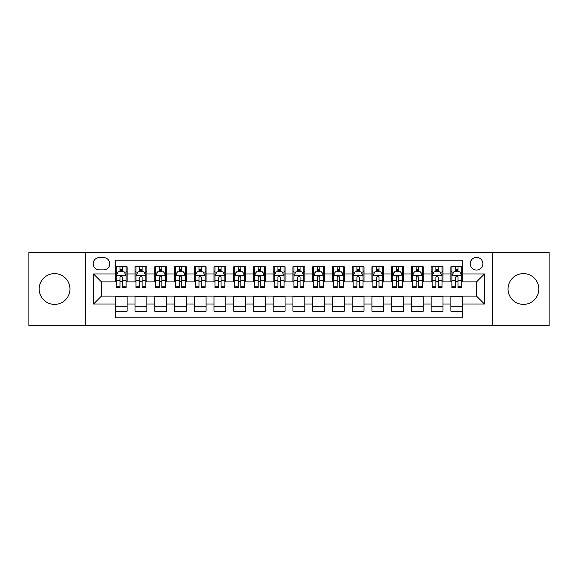 <?xml version="1.0" encoding="UTF-8"?>
<svg xmlns="http://www.w3.org/2000/svg" width="578" height="578" viewBox="0 0 578 578"><rect width="100%" height="100%" fill="white"/><g stroke="black" fill="none" stroke-linecap="round" stroke-linejoin="round"><path stroke-width="0.87" d="M523.437 273.604A15.396 15.396 0 0 0 508.04 289A15.396 15.396 0 0 0 523.437 304.396A15.396 15.396 0 0 0 538.833 289A15.396 15.396 0 0 0 523.437 273.604M54.563 273.604A15.396 15.396 0 0 0 39.167 289A15.396 15.396 0 0 0 54.563 304.396A15.396 15.396 0 0 0 69.96 289A15.396 15.396 0 0 0 54.563 273.604M476.547 257.412A6.315 6.315 0 0 0 470.232 263.727A6.315 6.315 0 0 0 476.547 270.049A6.315 6.315 0 0 0 482.868 263.727A6.315 6.315 0 0 0 476.547 257.412M492.34 325.522L549.1 325.522L549.1 252.478L492.34 252.478L492.34 325.522L85.66 325.522L85.66 252.478L28.9 252.478L28.9 325.522L85.66 325.522M462.732 266.79L450.883 266.79L450.883 273.994L442.986 273.994L442.986 281.891L450.883 281.891L450.883 273.994M442.986 273.994L442.986 266.79L431.145 266.79L431.145 273.994L423.248 273.994L423.248 281.891L431.145 281.891L431.145 273.994M423.248 273.994L423.248 266.79L411.399 266.79L411.399 273.994L403.502 273.994L403.502 281.891L411.399 281.891L411.399 273.994M403.502 273.994L403.502 266.79L391.66 266.79L391.66 273.994L383.763 273.994L383.763 281.891L391.66 281.891L391.66 273.994M383.763 273.994L383.763 266.79L371.914 266.79L371.914 273.994L364.017 273.994L364.017 281.891L371.914 281.891L371.914 273.994M364.017 273.994L364.017 266.79L352.175 266.79L352.175 273.994L344.278 273.994L344.278 281.891L352.175 281.891L352.175 273.994M344.278 273.994L344.278 266.79L332.429 266.79L332.429 273.994L324.533 273.994L324.533 281.891L332.429 281.891L332.429 273.994M324.533 273.994L324.533 266.79L312.691 266.79L312.691 273.994L304.794 273.994L304.794 281.891L312.691 281.891L312.691 273.994M304.794 273.994L304.794 266.79L292.945 266.79L292.945 273.994L285.055 273.994L285.055 281.891L292.945 281.891L292.945 273.994M285.055 273.994L285.055 266.79L273.206 266.79L273.206 273.994L265.309 273.994L265.309 281.891L273.206 281.891L273.206 273.994M265.309 273.994L265.309 266.79L253.467 266.79L253.467 273.994L245.571 273.994L245.571 281.891L253.467 281.891L253.467 273.994M245.571 273.994L245.571 266.79L233.722 266.79L233.722 273.994L225.825 273.994L225.825 281.891L233.722 281.891L233.722 273.994M225.825 273.994L225.825 266.79L213.983 266.79L213.983 273.994L206.086 273.994L206.086 281.891L213.983 281.891L213.983 273.994M206.086 273.994L206.086 266.79L194.237 266.79L194.237 273.994L186.34 273.994L186.34 281.891L194.237 281.891L194.237 273.994M186.34 273.994L186.34 266.79L174.498 266.79L174.498 273.994L166.601 273.994L166.601 281.891L174.498 281.891L174.498 273.994M166.601 273.994L166.601 266.79L154.752 266.79L154.752 273.994L146.855 273.994L146.855 281.891L154.752 281.891L154.752 273.994M146.855 273.994L146.855 266.79L135.014 266.79L135.014 281.891L127.117 281.891L127.117 266.79L115.268 266.79M115.268 311.21L127.117 311.21L127.117 296.109L135.014 296.109L135.014 311.21L146.855 311.21L146.855 296.109L154.752 296.109L154.752 304.006L146.855 304.006M154.752 304.006L154.752 311.21L166.601 311.21L166.601 296.109L174.498 296.109L174.498 304.006L166.601 304.006M174.498 304.006L174.498 311.21L186.34 311.21L186.34 296.109L194.237 296.109L194.237 304.006L186.34 304.006M194.237 304.006L194.237 311.21L206.086 311.21L206.086 296.109L213.983 296.109L213.983 304.006L206.086 304.006M213.983 304.006L213.983 311.21L225.825 311.21L225.825 296.109L233.722 296.109L233.722 304.006L225.825 304.006M233.722 304.006L233.722 311.21L245.571 311.21L245.571 296.109L253.467 296.109L253.467 304.006L245.571 304.006M253.467 304.006L253.467 311.21L265.309 311.21L265.309 296.109L273.206 296.109L273.206 304.006L265.309 304.006M273.206 304.006L273.206 311.21L285.055 311.21L285.055 296.109L292.945 296.109L292.945 304.006L285.055 304.006M292.945 304.006L292.945 311.21L304.794 311.21L304.794 296.109L312.691 296.109L312.691 304.006L304.794 304.006M312.691 304.006L312.691 311.21L324.533 311.21L324.533 296.109L332.429 296.109L332.429 304.006L324.533 304.006M332.429 304.006L332.429 311.21L344.278 311.21L344.278 296.109L352.175 296.109L352.175 304.006L344.278 304.006M352.175 304.006L352.175 311.21L364.017 311.21L364.017 296.109L371.914 296.109L371.914 304.006L364.017 304.006M371.914 304.006L371.914 311.21L383.763 311.21L383.763 296.109L391.66 296.109L391.66 304.006L383.763 304.006M391.66 304.006L391.66 311.21L403.502 311.21L403.502 296.109L411.399 296.109L411.399 304.006L403.502 304.006M411.399 304.006L411.399 311.21L423.248 311.21L423.248 296.109L431.145 296.109L431.145 304.006L423.248 304.006M431.145 304.006L431.145 311.21L442.986 311.21L442.986 296.109L450.883 296.109L450.883 304.006L442.986 304.006M99.279 269.854L103.621 269.854A6.12 6.12 0 0 0 109.741 263.727A6.12 6.12 0 0 0 103.621 257.607L99.279 257.607A6.12 6.12 0 0 0 93.159 263.727A6.12 6.12 0 0 0 99.279 269.854M492.34 252.478L85.66 252.478M462.732 273.994L462.732 260.179L115.268 260.179L115.268 281.891L101.453 281.891L101.453 296.109L115.268 296.109L115.268 317.821L462.732 317.821L462.732 296.109L476.547 296.109L476.547 281.891L462.732 281.891L462.732 273.994L484.443 273.994L484.443 304.006L462.732 304.006M115.268 304.006L93.557 304.006L93.557 273.994L115.268 273.994M450.883 304.006L450.883 311.21L462.732 311.21M115.268 271.725L116.257 271.725M120.007 271.725L122.377 271.725M126.127 271.725L127.117 271.725M115.268 281.696L116.257 281.696M120.007 281.696L122.377 281.696M126.127 281.696L127.117 281.696M115.268 296.304L127.117 296.304M115.268 306.275L127.117 306.275M135.014 281.696L136.003 281.696M139.753 281.696L142.123 281.696M145.873 281.696L146.855 281.696M135.014 271.725L136.003 271.725M139.753 271.725L142.123 271.725M145.873 271.725L146.855 271.725M135.014 296.304L146.855 296.304M135.014 306.275L146.855 306.275M154.752 296.304L166.601 296.304M154.752 306.275L166.601 306.275M154.752 271.725L155.742 271.725M159.492 271.725L161.862 271.725M165.611 271.725L166.601 271.725M154.752 281.696L155.742 281.696M159.492 281.696L161.862 281.696M165.611 281.696L166.601 281.696M174.498 296.304L186.34 296.304M174.498 306.275L186.34 306.275M174.498 271.725L175.481 271.725M179.238 271.725L181.6 271.725M185.357 271.725L186.34 271.725M174.498 281.696L175.481 281.696M179.238 281.696L181.6 281.696M185.357 281.696L186.34 281.696M194.237 296.304L206.086 296.304M194.237 306.275L206.086 306.275M194.237 271.725L195.227 271.725M198.976 271.725L201.346 271.725M205.096 271.725L206.086 271.725M194.237 281.696L195.227 281.696M198.976 281.696L201.346 281.696M205.096 281.696L206.086 281.696M213.983 296.304L225.825 296.304M213.983 306.275L225.825 306.275M213.983 271.725L214.965 271.725M218.715 271.725L221.085 271.725M224.842 271.725L225.825 271.725M213.983 281.696L214.965 281.696M218.715 281.696L221.085 281.696M224.842 281.696L225.825 281.696M233.722 296.304L245.571 296.304M233.722 306.275L245.571 306.275M233.722 271.725L234.711 271.725M238.461 271.725L240.831 271.725M244.581 271.725L245.571 271.725M233.722 281.696L234.711 281.696M238.461 281.696L240.831 281.696M244.581 281.696L245.571 281.696M253.467 296.304L265.309 296.304M253.467 306.275L265.309 306.275M253.467 271.725L254.45 271.725M258.2 271.725L260.57 271.725M264.319 271.725L265.309 271.725M253.467 281.696L254.45 281.696M258.2 281.696L260.57 281.696M264.319 281.696L265.309 281.696M273.206 296.304L285.055 296.304M273.206 306.275L285.055 306.275M273.206 271.725L274.196 271.725M277.946 271.725L280.316 271.725M284.065 271.725L285.055 271.725M273.206 281.696L274.196 281.696M277.946 281.696L280.316 281.696M284.065 281.696L285.055 281.696M292.945 296.304L304.794 296.304M292.945 306.275L304.794 306.275M292.945 271.725L293.935 271.725M297.684 271.725L300.054 271.725M303.804 271.725L304.794 271.725M292.945 281.696L293.935 281.696M297.684 281.696L300.054 281.696M303.804 281.696L304.794 281.696M312.691 296.304L324.533 296.304M312.691 306.275L324.533 306.275M312.691 271.725L313.681 271.725M317.43 271.725L319.8 271.725M323.55 271.725L324.533 271.725M312.691 281.696L313.681 281.696M317.43 281.696L319.8 281.696M323.55 281.696L324.533 281.696M332.429 296.304L344.278 296.304M332.429 306.275L344.278 306.275M332.429 271.725L333.419 271.725M337.169 271.725L339.539 271.725M343.289 271.725L344.278 271.725M332.429 281.696L333.419 281.696M337.169 281.696L339.539 281.696M343.289 281.696L344.278 281.696M352.175 296.304L364.017 296.304M352.175 306.275L364.017 306.275M352.175 271.725L353.158 271.725M356.915 271.725L359.285 271.725M363.035 271.725L364.017 271.725M352.175 281.696L353.158 281.696M356.915 281.696L359.285 281.696M363.035 281.696L364.017 281.696M371.914 296.304L383.763 296.304M371.914 306.275L383.763 306.275M371.914 271.725L372.904 271.725M376.654 271.725L379.024 271.725M382.773 271.725L383.763 271.725M371.914 281.696L372.904 281.696M376.654 281.696L379.024 281.696M382.773 281.696L383.763 281.696M391.66 296.304L403.502 296.304M391.66 306.275L403.502 306.275M391.66 271.725L392.643 271.725M396.4 271.725L398.762 271.725M402.519 271.725L403.502 271.725M391.66 281.696L392.643 281.696M396.4 281.696L398.762 281.696M402.519 281.696L403.502 281.696M411.399 296.304L423.248 296.304M411.399 306.275L423.248 306.275M411.399 271.725L412.389 271.725M416.138 271.725L418.508 271.725M422.258 271.725L423.248 271.725M411.399 281.696L412.389 281.696M416.138 281.696L418.508 281.696M422.258 281.696L423.248 281.696M431.145 296.304L442.986 296.304M431.145 306.275L442.986 306.275M431.145 271.725L432.127 271.725M435.877 271.725L438.247 271.725M441.997 271.725L442.986 271.725M431.145 281.696L432.127 281.696M435.877 281.696L438.247 281.696M441.997 281.696L442.986 281.696M450.883 296.304L462.732 296.304M450.883 306.275L462.732 306.275M450.883 271.725L451.873 271.725M455.623 271.725L457.993 271.725M461.743 271.725L462.732 271.725M450.883 281.696L451.873 281.696M455.623 281.696L457.993 281.696M461.743 281.696L462.732 281.696M101.453 281.891L93.557 273.994M101.453 296.109L93.557 304.006M484.443 273.994L476.547 281.891M484.443 304.006L476.547 296.109M122.377 269.355L120.007 269.355M126.127 286.204L122.377 286.204L122.377 287.815L126.127 287.815L126.127 275.771L124.154 271.826L118.23 271.826L116.257 275.771L116.257 287.815L120.007 287.815L120.007 286.204L116.257 286.204M116.257 275.771L116.257 266.79M126.127 275.771L126.127 266.79M120.007 271.826L120.007 266.79M122.377 266.79L122.377 271.826M122.377 286.204L122.377 277.252C121.59 275.735 120.802 275.735 120.007 277.252L120.007 286.204M142.123 269.355L139.753 269.355M145.873 286.204L142.123 286.204L142.123 287.815L145.873 287.815L145.873 275.771L143.9 271.826L137.976 271.826L136.003 275.771L136.003 287.815L139.753 287.815L139.753 286.204L136.003 286.204M136.003 275.771L136.003 266.79M145.873 275.771L145.873 266.79M139.753 271.826L139.753 266.79M142.123 266.79L142.123 271.826M142.123 286.204L142.123 277.252C141.328 275.735 140.541 275.735 139.753 277.252L139.753 286.204M161.862 269.355L159.492 269.355M165.611 286.204L161.862 286.204L161.862 287.815L165.611 287.815L165.611 275.771L163.639 271.826L157.715 271.826L155.742 275.771L155.742 287.815L159.492 287.815L159.492 286.204L155.742 286.204M155.742 275.771L155.742 266.79M165.611 275.771L165.611 266.79M159.492 271.826L159.492 266.79M161.862 266.79L161.862 271.826M161.862 286.204L161.862 277.252C161.074 275.735 160.287 275.735 159.492 277.252L159.492 286.204M181.6 269.355L179.238 269.355M185.357 286.204L181.6 286.204L181.6 287.815L185.357 287.815L185.357 275.771L183.378 271.826L177.46 271.826L175.481 275.771L175.481 287.815L179.238 287.815L179.238 286.204L175.481 286.204M175.481 275.771L175.481 266.79M185.357 275.771L185.357 266.79M179.238 271.826L179.238 266.79M181.6 266.79L181.6 271.826M181.6 286.204L181.6 277.252C180.813 275.735 180.025 275.735 179.238 277.252L179.238 286.204M201.346 269.355L198.976 269.355M205.096 286.204L201.346 286.204L201.346 287.815L205.096 287.815L205.096 275.771L203.124 271.826L197.199 271.826L195.227 275.771L195.227 287.815L198.976 287.815L198.976 286.204L195.227 286.204M195.227 275.771L195.227 266.79M205.096 275.771L205.096 266.79M198.976 271.826L198.976 266.79M201.346 266.79L201.346 271.826M201.346 286.204L201.346 277.252C200.559 275.735 199.764 275.735 198.976 277.252L198.976 286.204M221.085 269.355L218.715 269.355M224.842 286.204L221.085 286.204L221.085 287.815L224.842 287.815L224.842 275.771L222.862 271.826L216.945 271.826L214.965 275.771L214.965 287.815L218.715 287.815L218.715 286.204L214.965 286.204M214.965 275.771L214.965 266.79M224.842 275.771L224.842 266.79M218.715 271.826L218.715 266.79M221.085 266.79L221.085 271.826M221.085 286.204L221.085 277.252C220.297 275.735 219.51 275.735 218.715 277.252L218.715 286.204M240.831 269.355L238.461 269.355M244.581 286.204L240.831 286.204L240.831 287.815L244.581 287.815L244.581 275.771L242.608 271.826L236.684 271.826L234.711 275.771L234.711 287.815L238.461 287.815L238.461 286.204L234.711 286.204M234.711 275.771L234.711 266.79M244.581 275.771L244.581 266.79M238.461 271.826L238.461 266.79M240.831 266.79L240.831 271.826M240.831 286.204L240.831 277.252C240.043 275.735 239.249 275.735 238.461 277.252L238.461 286.204M260.57 269.355L258.2 269.355M264.319 286.204L260.57 286.204L260.57 287.815L264.319 287.815L264.319 275.771L262.347 271.826L256.422 271.826L254.45 275.771L254.45 287.815L258.2 287.815L258.2 286.204L254.45 286.204M254.45 275.771L254.45 266.79M264.319 275.771L264.319 266.79M258.2 271.826L258.2 266.79M260.57 266.79L260.57 271.826M260.57 286.204L260.57 277.252C259.782 275.735 258.995 275.735 258.2 277.252L258.2 286.204M280.316 269.355L277.946 269.355M284.065 286.204L280.316 286.204L280.316 287.815L284.065 287.815L284.065 275.771L282.093 271.826L276.168 271.826L274.196 275.771L274.196 287.815L277.946 287.815L277.946 286.204L274.196 286.204M274.196 275.771L274.196 266.79M284.065 275.771L284.065 266.79M277.946 271.826L277.946 266.79M280.316 266.79L280.316 271.826M280.316 286.204L280.316 277.252C279.528 275.735 278.733 275.735 277.946 277.252L277.946 286.204M300.054 269.355L297.684 269.355M303.804 286.204L300.054 286.204L300.054 287.815L303.804 287.815L303.804 275.771L301.832 271.826L295.907 271.826L293.935 275.771L293.935 287.815L297.684 287.815L297.684 286.204L293.935 286.204M293.935 275.771L293.935 266.79M303.804 275.771L303.804 266.79M297.684 271.826L297.684 266.79M300.054 266.79L300.054 271.826M300.054 286.204L300.054 277.252C299.267 275.735 298.479 275.735 297.684 277.252L297.684 286.204M319.8 269.355L317.43 269.355M323.55 286.204L319.8 286.204L319.8 287.815L323.55 287.815L323.55 275.771L321.578 271.826L315.653 271.826L313.681 275.771L313.681 287.815L317.43 287.815L317.43 286.204L313.681 286.204M313.681 275.771L313.681 266.79M323.55 275.771L323.55 266.79M317.43 271.826L317.43 266.79M319.8 266.79L319.8 271.826M319.8 286.204L319.8 277.252C319.005 275.735 318.218 275.735 317.43 277.252L317.43 286.204M339.539 269.355L337.169 269.355M343.289 286.204L339.539 286.204L339.539 287.815L343.289 287.815L343.289 275.771L341.316 271.826L335.392 271.826L333.419 275.771L333.419 287.815L337.169 287.815L337.169 286.204L333.419 286.204M333.419 275.771L333.419 266.79M343.289 275.771L343.289 266.79M337.169 271.826L337.169 266.79M339.539 266.79L339.539 271.826M339.539 286.204L339.539 277.252C338.751 275.735 337.964 275.735 337.169 277.252L337.169 286.204M359.285 269.355L356.915 269.355M363.035 286.204L359.285 286.204L359.285 287.815L363.035 287.815L363.035 275.771L361.055 271.826L355.138 271.826L353.158 275.771L353.158 287.815L356.915 287.815L356.915 286.204L353.158 286.204M353.158 275.771L353.158 266.79M363.035 275.771L363.035 266.79M356.915 271.826L356.915 266.79M359.285 266.79L359.285 271.826M359.285 286.204L359.285 277.252C358.49 275.735 357.703 275.735 356.915 277.252L356.915 286.204M379.024 269.355L376.654 269.355M382.773 286.204L379.024 286.204L379.024 287.815L382.773 287.815L382.773 275.771L380.801 271.826L374.876 271.826L372.904 275.771L372.904 287.815L376.654 287.815L376.654 286.204L372.904 286.204M372.904 275.771L372.904 266.79M382.773 275.771L382.773 266.79M376.654 271.826L376.654 266.79M379.024 266.79L379.024 271.826M379.024 286.204L379.024 277.252C378.236 275.735 377.448 275.735 376.654 277.252L376.654 286.204M398.762 269.355L396.4 269.355M402.519 286.204L398.762 286.204L398.762 287.815L402.519 287.815L402.519 275.771L400.54 271.826L394.622 271.826L392.643 275.771L392.643 287.815L396.4 287.815L396.4 286.204L392.643 286.204M392.643 275.771L392.643 266.79M402.519 275.771L402.519 266.79M396.4 271.826L396.4 266.79M398.762 266.79L398.762 271.826M398.762 286.204L398.762 277.252C397.975 275.735 397.187 275.735 396.4 277.252L396.4 286.204M418.508 269.355L416.138 269.355M422.258 286.204L418.508 286.204L418.508 287.815L422.258 287.815L422.258 275.771L420.285 271.826L414.361 271.826L412.389 275.771L412.389 287.815L416.138 287.815L416.138 286.204L412.389 286.204M412.389 275.771L412.389 266.79M422.258 275.771L422.258 266.79M416.138 271.826L416.138 266.79M418.508 266.79L418.508 271.826M418.508 286.204L418.508 277.252C417.721 275.735 416.926 275.735 416.138 277.252L416.138 286.204M438.247 269.355L435.877 269.355M441.997 286.204L438.247 286.204L438.247 287.815L441.997 287.815L441.997 275.771L440.024 271.826L434.1 271.826L432.127 275.771L432.127 287.815L435.877 287.815L435.877 286.204L432.127 286.204M432.127 275.771L432.127 266.79M441.997 275.771L441.997 266.79M435.877 271.826L435.877 266.79M438.247 266.79L438.247 271.826M438.247 286.204L438.247 277.252C437.459 275.735 436.672 275.735 435.877 277.252L435.877 286.204M457.993 269.355L455.623 269.355M461.743 286.204L457.993 286.204L457.993 287.815L461.743 287.815L461.743 275.771L459.77 271.826L453.846 271.826L451.873 275.771L451.873 287.815L455.623 287.815L455.623 286.204L451.873 286.204M451.873 275.771L451.873 266.79M461.743 275.771L461.743 266.79M455.623 271.826L455.623 266.79M457.993 266.79L457.993 271.826M457.993 286.204L457.993 277.252C457.205 275.735 456.41 275.735 455.623 277.252L455.623 286.204M135.014 304.006L127.117 304.006M135.014 273.994L127.117 273.994M126.076 275.677L116.308 275.677M116.257 272.91L117.688 272.91M124.696 272.91L126.127 272.91M120.007 280.352L116.257 280.352M126.127 280.352L122.377 280.352M122.377 270.612L120.007 270.612M145.822 275.677L136.047 275.677M136.003 272.91L137.434 272.91M144.442 272.91L145.873 272.91M139.753 280.352L136.003 280.352M145.873 280.352L142.123 280.352M142.123 270.612L139.753 270.612M165.561 275.677L155.793 275.677M155.742 272.91L157.173 272.91M164.181 272.91L165.611 272.91M159.492 280.352L155.742 280.352M165.611 280.352L161.862 280.352M161.862 270.612L159.492 270.612M185.307 275.677L175.531 275.677M175.481 272.91L176.911 272.91M183.927 272.91L185.357 272.91M179.238 280.352L175.481 280.352M185.357 280.352L181.6 280.352M181.6 270.612L179.238 270.612M205.046 275.677L195.277 275.677M195.227 272.91L196.657 272.91M203.666 272.91L205.096 272.91M198.976 280.352L195.227 280.352M205.096 280.352L201.346 280.352M201.346 270.612L198.976 270.612M224.791 275.677L215.016 275.677M214.965 272.91L216.396 272.91M223.404 272.91L224.842 272.91M218.715 280.352L214.965 280.352M224.842 280.352L221.085 280.352M221.085 270.612L218.715 270.612M244.53 275.677L234.762 275.677M234.711 272.91L236.142 272.91M243.15 272.91L244.581 272.91M238.461 280.352L234.711 280.352M244.581 280.352L240.831 280.352M240.831 270.612L238.461 270.612M264.276 275.677L254.501 275.677M254.45 272.91L255.881 272.91M262.889 272.91L264.319 272.91M258.2 280.352L254.45 280.352M264.319 280.352L260.57 280.352M260.57 270.612L258.2 270.612M284.015 275.677L274.239 275.677M274.196 272.91L275.627 272.91M282.635 272.91L284.065 272.91M277.946 280.352L274.196 280.352M284.065 280.352L280.316 280.352M280.316 270.612L277.946 270.612M303.761 275.677L293.985 275.677M293.935 272.91L295.365 272.91M302.373 272.91L303.804 272.91M297.684 280.352L293.935 280.352M303.804 280.352L300.054 280.352M300.054 270.612L297.684 270.612M323.499 275.677L313.724 275.677M313.681 272.91L315.111 272.91M322.119 272.91L323.55 272.91M317.43 280.352L313.681 280.352M323.55 280.352L319.8 280.352M319.8 270.612L317.43 270.612M343.238 275.677L333.47 275.677M333.419 272.91L334.85 272.91M341.858 272.91L343.289 272.91M337.169 280.352L333.419 280.352M343.289 280.352L339.539 280.352M339.539 270.612L337.169 270.612M362.984 275.677L353.209 275.677M353.158 272.91L354.596 272.91M361.604 272.91L363.035 272.91M356.915 280.352L353.158 280.352M363.035 280.352L359.285 280.352M359.285 270.612L356.915 270.612M382.723 275.677L372.955 275.677M372.904 272.91L374.334 272.91M381.343 272.91L382.773 272.91M376.654 280.352L372.904 280.352M382.773 280.352L379.024 280.352M379.024 270.612L376.654 270.612M402.469 275.677L392.693 275.677M392.643 272.91L394.073 272.91M401.089 272.91L402.519 272.91M396.4 280.352L392.643 280.352M402.519 280.352L398.762 280.352M398.762 270.612L396.4 270.612M422.207 275.677L412.439 275.677M412.389 272.91L413.819 272.91M420.827 272.91L422.258 272.91M416.138 280.352L412.389 280.352M422.258 280.352L418.508 280.352M418.508 270.612L416.138 270.612M441.953 275.677L432.178 275.677M432.127 272.91L433.558 272.91M440.566 272.91L441.997 272.91M435.877 280.352L432.127 280.352M441.997 280.352L438.247 280.352M438.247 270.612L435.877 270.612M461.692 275.677L451.924 275.677M451.873 272.91L453.304 272.91M460.312 272.91L461.743 272.91M455.623 280.352L451.873 280.352M461.743 280.352L457.993 280.352M457.993 270.612L455.623 270.612"/></g></svg>
